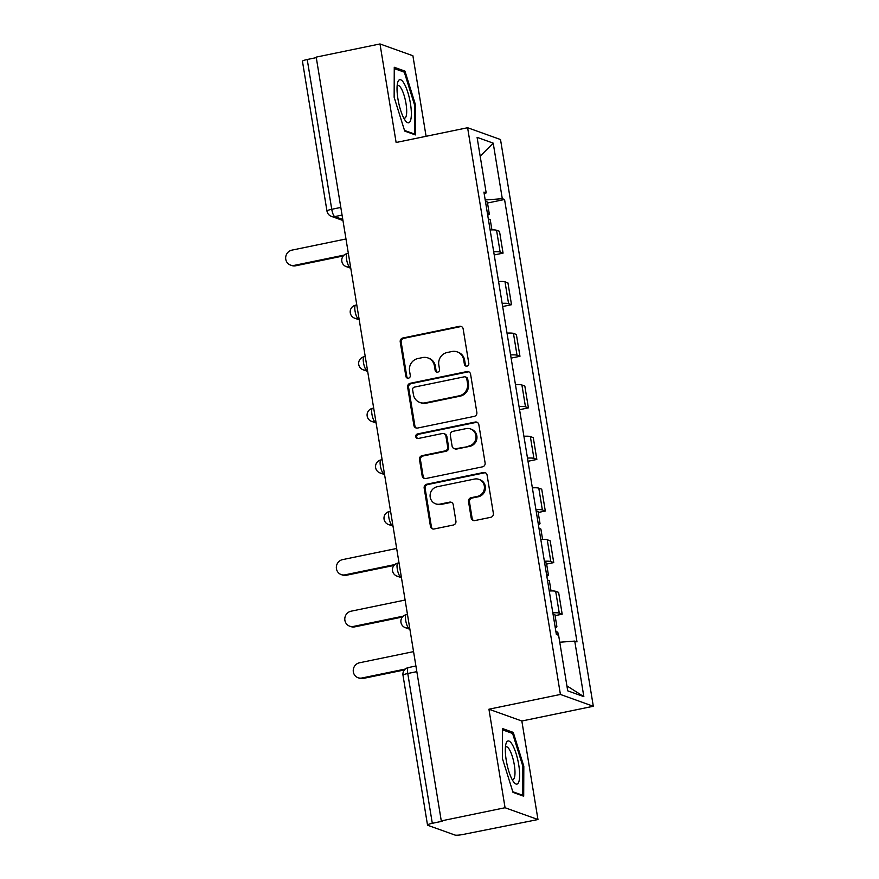 <?xml version="1.0" encoding="UTF-8"?>
<svg xmlns="http://www.w3.org/2000/svg" width="879" height="879" viewBox="0 0 879 879"><rect width="100%" height="100%" fill="white"/><g stroke="black" fill="none" stroke-linecap="round" stroke-linejoin="round"><path stroke-width="1.32" d="M466.969 366.114A2.329 2.219 -70.3 0 0 468.804 363.39L463.156 328.9A3.329 3.175 -70.3 0 0 459.475 326.307L402.846 337.997A3.329 3.175 -70.3 0 0 400.231 341.887L405.878 376.366A2.329 2.219 -70.3 0 0 408.449 378.19A2.329 2.219 -70.3 0 0 410.284 375.465L409.548 371.004A10.647 10.152 -70.3 0 1 417.921 358.533L422.634 357.566A10.647 10.152 -70.3 0 1 434.402 365.873L435.138 370.334A2.329 2.219 -70.3 0 0 437.709 372.147A2.329 2.219 -70.3 0 0 439.544 369.422L438.808 364.961A10.647 10.152 -70.3 0 1 447.18 352.501L451.894 351.523A10.647 10.152 -70.3 0 1 463.672 359.83L464.398 364.291A2.329 2.219 -70.3 0 0 466.969 366.114M471.188 517.984A3.329 3.175 -70.3 0 0 474.869 520.577L490.757 517.302A3.329 3.175 -70.3 0 0 493.372 513.413L487.098 475.11A3.329 3.175 -70.3 0 0 483.417 472.517L426.787 484.208A3.329 3.175 -70.3 0 0 424.172 488.098L430.446 526.389A3.329 3.175 -70.3 0 0 434.116 528.993L453.311 525.027A3.329 3.175 -70.3 0 0 455.926 521.137L453.245 504.744A3.329 3.175 -70.3 0 0 449.565 502.151L440.049 504.117A8.9 8.493 -70.3 0 1 430.128 494.844A8.9 8.493 -70.3 0 1 437.204 486.746L474.495 479.055A8.9 8.493 -70.3 0 1 484.406 488.317A8.9 8.493 -70.3 0 1 477.33 496.415L471.122 497.701A3.329 3.175 -70.3 0 0 468.507 501.601L471.188 517.984L472.144 518.335A3.329 3.175 -70.3 0 0 473.704 520.599M560.417 694.454L488.933 709.21L505.062 807.735L441.28 820.909L316.198 57.113L379.992 43.95L396.121 142.486L467.606 127.73L560.417 694.454L593.314 706.266L500.514 139.53L467.606 127.73M474.231 416.371A3.329 3.175 -70.3 0 0 476.847 412.471L470.573 374.179A3.329 3.175 -70.3 0 0 466.892 371.575L410.262 383.266A3.329 3.175 -70.3 0 0 407.647 387.167L413.91 425.458A3.329 3.175 -70.3 0 0 417.591 428.051L474.231 416.371M478.835 424.645L485.109 462.936A3.329 3.175 -70.3 0 1 482.494 466.837L425.854 478.528A3.329 3.175 -70.3 0 1 422.173 475.924L419.492 459.541A3.329 3.175 -70.3 0 1 422.107 455.641L445.082 450.905A3.329 3.175 -70.3 0 0 447.697 447.004L445.917 436.138A3.329 3.175 -70.3 0 0 442.236 433.534L418.327 438.478A2.329 2.219 -70.3 0 1 415.723 436.05A2.329 2.219 -70.3 0 1 417.58 433.929L475.154 422.052A3.329 3.175 -70.3 0 1 478.835 424.645M505.062 807.735L537.97 819.547L463.288 834.413A6.779 1.022 170.7 0 1 454.959 835.05L427.809 825.315A6.779 1.022 170.7 0 1 427.524 825.084L403 675.303A6.779 1.022 -9.3 0 1 407.768 673.512L432.303 823.304A6.779 1.022 170.7 0 0 427.524 825.084M426.084 136.3L412.899 55.751L379.992 43.95M537.97 819.547L521.84 721.011L593.314 706.266M441.28 820.909L442.236 821.25L432.303 823.304M340.81 207.422L331.746 209.29A6.779 1.022 -9.3 0 0 326.977 211.07L302.453 61.288A6.779 1.022 -9.3 0 1 307.221 59.508L331.746 209.29A6.779 1.758 78.3 0 0 334.756 216.597L342.788 219.475M316.286 57.64L307.221 59.508M493.701 251.779A15.591 2.362 -9.3 0 1 500.14 252.075L496.558 230.254A15.591 2.362 170.7 0 0 490.13 229.957M496.558 230.254L499.492 231.298L503.063 253.13L494.218 254.954M500.14 252.075L503.063 253.13M502.667 306.529L511.512 304.705L507.941 282.884L505.007 281.829A15.591 2.362 170.7 0 0 498.569 281.533M502.151 303.354A15.591 2.362 -9.3 0 1 508.578 303.651L511.512 304.705M511.117 358.116L519.961 356.292L516.38 334.459L513.457 333.416A15.591 2.362 170.7 0 0 507.018 333.119M510.589 354.94A15.591 2.362 -9.3 0 1 517.028 355.237L519.961 356.292M519.555 409.691L528.4 407.867L524.829 386.046L521.906 384.991A15.591 2.362 170.7 0 0 515.468 384.694M519.039 406.516A15.591 2.362 -9.3 0 1 525.477 406.812L528.4 407.867M528.004 461.277L536.849 459.442L533.278 437.621L530.345 436.577A15.591 2.362 170.7 0 0 523.917 436.281M527.488 458.102A15.591 2.362 -9.3 0 1 533.927 458.398L536.849 459.442M538.19 512.49L545.299 511.029L541.728 489.207L538.794 488.153A15.591 2.362 170.7 0 0 532.355 487.856M535.937 509.677A15.591 2.362 -9.3 0 1 542.365 509.974L545.299 511.029M546.639 564.076L553.748 562.604L550.166 540.783L547.243 539.739A15.591 2.362 170.7 0 0 540.805 539.442M544.376 561.263A15.591 2.362 -9.3 0 1 550.814 561.56L553.748 562.604M555.078 615.652L562.186 614.19L558.615 592.369L555.693 591.314A15.591 2.362 170.7 0 0 549.254 591.018M552.825 612.839A15.591 2.362 -9.3 0 1 559.264 613.135L562.186 614.19M484.208 193.787L486.186 192.908L477.088 137.355L493.207 143.134L502.294 198.687L485.219 199.983M559.758 642.23L574.745 641.088L576.998 641.901L504.557 199.489L502.294 198.687M574.745 641.088L583.843 696.64L567.724 690.85L558.626 635.308L556.374 634.495L483.922 192.094L486.186 192.908M415.404 134.926L415.525 104.942L404.955 71.111L394.264 67.276L394.144 97.272L404.714 131.092L415.404 134.926M488.933 709.21L521.84 721.011M523.697 796.22L523.818 766.224L513.248 732.405L502.557 728.57L502.436 758.555L513.006 792.386L523.697 796.22M487.504 203.016L504.557 199.489M493.207 143.134L480.165 156.176M566.911 685.884L583.843 696.64M414.547 105.139L415.525 104.942M402.659 71.584L404.955 71.111M522.84 766.433L523.818 766.224M510.952 732.877L513.248 732.405M466.309 366.147A2.329 2.219 -70.3 0 1 465.354 364.642L464.628 360.17A10.647 10.152 -70.3 0 0 458.157 352.237L457.19 351.886M427.93 357.929L428.886 358.269A10.647 10.152 -70.3 0 1 435.369 366.213L436.094 370.674A2.329 2.219 -70.3 0 0 437.05 372.18M461.596 326.636A3.329 3.175 -70.3 0 0 460.442 326.647L403.802 338.338A3.329 3.175 -70.3 0 0 401.187 342.228L406.834 376.717A2.329 2.219 -70.3 0 0 407.79 378.223M469.012 371.905A3.329 3.175 -70.3 0 0 467.848 371.927L411.218 383.607A3.329 3.175 -70.3 0 0 408.603 387.507L414.877 425.799A3.329 3.175 -70.3 0 0 416.426 428.073M466.749 378.651A2.329 2.219 -70.3 0 0 464.178 376.838L414.459 387.101A2.329 2.219 -70.3 0 0 412.636 389.826L413.405 394.528A10.647 10.152 -70.3 0 0 425.172 402.835L459.157 395.825A10.647 10.152 -70.3 0 0 467.518 383.365L466.749 378.651L467.705 379.003A2.329 2.219 -70.3 0 0 466.288 377.267L465.332 376.915M419.876 402.472L420.832 402.813A10.647 10.152 -70.3 0 0 426.128 403.186L425.172 402.835M467.705 379.003L468.485 383.705A10.647 10.152 -70.3 0 1 460.113 396.165L426.128 403.186M443.884 433.655L444.851 433.995A3.329 3.175 -70.3 0 1 446.873 436.478L448.653 447.356A3.329 3.175 -70.3 0 1 446.038 451.246L423.074 455.981A3.329 3.175 -70.3 0 0 420.459 459.882L423.14 476.275A3.329 3.175 -70.3 0 0 424.7 478.539M477.275 422.37A3.329 3.175 -70.3 0 0 476.121 422.392L418.536 434.27A2.329 2.219 -70.3 0 0 417.668 438.511M468.914 445.983A8.9 8.493 -70.3 0 0 470.496 428.93A8.9 8.493 -70.3 0 0 466.068 428.622L452.927 431.336A3.329 3.175 -70.3 0 0 450.312 435.226L452.103 446.103A3.329 3.175 -70.3 0 0 455.772 448.697L469.869 446.323A8.9 8.493 -70.3 0 0 471.452 429.271L470.496 428.93M454.124 448.576L455.08 448.927A3.329 3.175 -70.3 0 0 456.739 449.037L455.772 448.697M469.869 446.323L456.739 449.037M478.912 479.363L479.879 479.703A8.9 8.493 -70.3 0 1 478.297 496.767L472.078 498.041A3.329 3.175 -70.3 0 0 469.463 501.942L472.144 518.335M435.621 503.81L436.577 504.15A8.9 8.493 -70.3 0 0 441.005 504.458L440.049 504.117M451.685 502.48A3.329 3.175 -70.3 0 0 450.52 502.491L441.005 504.458M485.538 472.847A3.329 3.175 -70.3 0 0 484.384 472.858L427.743 484.549A3.329 3.175 -70.3 0 0 425.128 488.438L431.402 526.741A3.329 3.175 -70.3 0 0 432.962 529.004M488.361 219.19A8.471 1.286 -9.3 0 1 490.24 219.684L491.91 229.88M345.985 238.978L291.883 250.141A7.801 7.439 -70.3 0 0 290.488 265.084A7.801 7.439 -70.3 0 0 294.366 265.359L344.118 255.086M487.438 213.575A8.471 1.286 -9.3 0 1 489.317 214.058A8.471 1.286 -9.3 0 1 487.702 215.124M485.494 201.665A8.471 1.286 -9.3 0 1 487.373 202.159L489.317 214.058M343.26 255.965L295.619 265.799A7.801 7.439 109.7 0 1 291.74 265.535L290.488 265.084M398.033 81.505A22.03 5.724 78.3 0 0 397.638 82.681A22.03 5.724 78.3 0 0 398.583 102.393A22.03 5.724 78.3 0 0 405.516 120.862A22.03 5.724 78.3 0 0 410.361 120.961A22.03 5.724 78.3 0 0 407.834 92.427A22.03 5.724 78.3 0 0 398.033 81.505M403.747 118.028A16.679 4.34 78.3 0 0 404.648 118.171A16.679 4.34 78.3 0 0 405.944 116.775A16.679 4.34 78.3 0 0 404.834 97.998A16.679 4.34 78.3 0 0 397.901 85.505A16.679 4.34 78.3 0 0 397.132 85.988M394.264 68.573L404.307 72.177L414.547 104.953L414.438 134.004L404.516 130.444M413.427 134.212L414.438 134.004M506.315 742.799A22.03 5.724 78.3 0 0 505.93 743.975A22.03 5.724 78.3 0 0 506.875 763.686A22.03 5.724 78.3 0 0 513.808 782.156A22.03 5.724 78.3 0 0 518.654 782.255A22.03 5.724 78.3 0 0 516.127 753.721A22.03 5.724 78.3 0 0 506.315 742.799M512.028 779.321A16.679 4.34 78.3 0 0 512.929 779.464A16.679 4.34 78.3 0 0 514.237 778.069A16.679 4.34 78.3 0 0 513.127 759.291A16.679 4.34 78.3 0 0 506.194 746.787A16.679 4.34 78.3 0 0 505.425 747.282M502.546 729.867L512.6 733.471L522.84 766.235L522.73 795.297L512.809 791.737M521.719 795.506L522.73 795.297M539.047 528.675A8.471 1.286 -9.3 0 1 540.915 529.169L542.585 539.365M396.66 548.463L342.557 559.626A7.801 7.439 -70.3 0 0 341.173 574.569A7.801 7.439 -70.3 0 0 345.051 574.833L394.803 564.571M538.124 523.06A8.471 1.286 -9.3 0 1 540.003 523.543A8.471 1.286 -9.3 0 1 538.377 524.609M536.179 511.149A8.471 1.286 -9.3 0 1 538.047 511.644L540.003 523.543M393.946 565.45L346.293 575.284A7.801 7.439 109.7 0 1 342.414 575.02L341.173 574.569M547.496 580.261A8.471 1.286 -9.3 0 1 549.364 580.744L551.034 590.941M405.109 600.038L351.007 611.213A7.801 7.439 -70.3 0 0 349.622 626.156A7.801 7.439 -70.3 0 0 353.501 626.419L403.241 616.146M546.573 574.635A8.471 1.286 -9.3 0 1 548.441 575.13A8.471 1.286 -9.3 0 1 546.826 576.184M544.617 562.736A8.471 1.286 -9.3 0 1 546.496 563.219L548.441 575.13M402.384 617.036L354.742 626.87A7.801 7.439 109.7 0 1 350.864 626.595L349.622 626.156M555.935 631.836A8.471 1.286 -9.3 0 1 557.813 632.331L558.275 635.176M413.559 651.625L359.456 662.788A7.801 7.439 -70.3 0 0 358.061 677.731A7.801 7.439 -70.3 0 0 361.939 677.995L405.285 669.051M555.012 626.222A8.471 1.286 -9.3 0 1 556.89 626.705A8.471 1.286 -9.3 0 1 555.275 627.771M553.067 614.311A8.471 1.286 -9.3 0 1 554.946 614.806L556.89 626.705M404.428 669.941L363.192 678.445A7.801 7.439 109.7 0 1 359.313 678.181L358.061 677.731M342.074 215.08L334.756 216.597A6.779 6.461 -70.3 0 1 331.383 216.355L342.964 220.508M550.814 561.56L547.243 539.739M542.365 509.974L538.794 488.153M533.927 458.398L530.345 436.577M525.477 406.812L521.906 384.991M517.028 355.237L513.457 333.416M508.578 303.651L505.007 281.829M559.264 613.135L555.693 591.314M409.647 627.727L408.735 627.914L409.735 628.276M401.198 576.152L400.286 576.338L401.285 576.69M392.748 524.565L391.847 524.752L392.836 525.115M384.299 472.99L383.398 473.177L384.387 473.528M375.86 421.404L374.948 421.59L375.948 421.953M367.411 369.828L366.499 370.015L367.499 370.367M358.962 318.242L358.061 318.429L359.05 318.791M350.512 266.667L349.611 266.853L350.6 267.205M348.337 253.35L347.161 253.602A6.779 1.758 78.3 0 0 346.7 260.074A6.779 1.758 78.3 0 0 349.611 266.853A6.779 6.461 109.7 0 1 346.238 266.623L350.776 268.249M356.786 304.936L355.599 305.178A6.779 1.758 78.3 0 0 355.149 311.649A6.779 1.758 78.3 0 0 358.061 318.429A6.779 6.461 109.7 0 1 354.687 318.198L359.225 319.824M365.224 356.511L364.049 356.764A6.779 1.758 78.3 0 0 363.598 363.236A6.779 1.758 78.3 0 0 366.499 370.015A6.779 6.461 109.7 0 1 363.137 369.784L367.664 371.41M373.674 408.098L372.498 408.339A6.779 1.758 78.3 0 0 372.037 414.811A6.779 1.758 78.3 0 0 374.948 421.59A6.779 6.461 109.7 0 1 371.575 421.36L376.113 422.986M382.123 459.673L380.948 459.926A6.779 1.758 78.3 0 0 380.486 466.397A6.779 1.758 78.3 0 0 383.398 473.177A6.779 6.461 109.7 0 1 380.025 472.946L384.562 474.572M390.573 511.259L389.386 511.501A6.779 1.758 78.3 0 0 388.936 517.973A6.779 1.758 78.3 0 0 391.847 524.752A6.779 6.461 109.7 0 1 388.474 524.521L393.012 526.147M399.011 562.835L397.835 563.087A6.779 1.758 78.3 0 0 397.385 569.559A6.779 1.758 78.3 0 0 400.286 576.338A6.779 6.461 109.7 0 1 396.923 576.097L401.45 577.734M407.46 614.421L406.285 614.663A6.779 1.758 78.3 0 0 405.823 621.134A6.779 1.758 78.3 0 0 408.735 627.914A6.779 6.461 109.7 0 1 405.362 627.683L409.9 629.309M416.833 671.644L407.768 673.512A6.779 1.758 78.3 0 1 408.317 667.568A6.779 6.779 0 0 0 403 675.303M464.628 360.17L463.672 359.83M436.094 370.674L435.138 370.334M435.369 366.213L434.402 365.873M406.834 376.717L405.878 376.366M401.187 342.228L400.231 341.887M403.802 338.338L402.846 337.997M460.442 326.647L459.475 326.307M465.354 364.642L464.398 364.291M414.877 425.799L413.91 425.458M408.603 387.507L407.647 387.167M411.218 383.607L410.262 383.266M467.848 371.927L466.892 371.575M460.113 396.165L459.157 395.825M468.485 383.705L467.518 383.365M423.14 476.275L422.173 475.924M420.459 459.882L419.492 459.541M423.074 455.981L422.107 455.641M446.038 451.246L445.082 450.905M448.653 447.356L447.697 447.004M446.873 436.478L445.917 436.138M418.536 434.27L417.58 433.929M476.121 422.392L475.154 422.052M469.463 501.942L468.507 501.601M472.078 498.041L471.122 497.701M478.297 496.767L477.33 496.415M450.52 502.491L449.565 502.151M431.402 526.741L430.446 526.389M425.128 488.438L424.172 488.098M427.743 484.549L426.787 484.208M484.384 472.858L483.417 472.517M295.619 265.799L294.366 265.359M346.293 575.284L345.051 574.833M354.742 626.87L353.501 626.419M363.192 678.445L361.939 677.995M347.161 253.602A6.779 6.779 0 0 0 346.238 266.623M355.599 305.178A6.779 6.779 0 0 0 354.687 318.198M364.049 356.764A6.779 6.779 0 0 0 363.137 369.784M372.498 408.339A6.779 6.779 0 0 0 371.575 421.36M380.948 459.926A6.779 6.779 0 0 0 380.025 472.946M389.386 511.501A6.779 6.779 0 0 0 388.474 524.521M397.835 563.087A6.779 6.779 0 0 0 396.923 576.097M406.285 614.663A6.779 6.779 0 0 0 405.362 627.683M415.91 665.996L408.317 667.568M326.977 211.07A6.779 6.779 0 0 0 331.383 216.355"/></g></svg>
